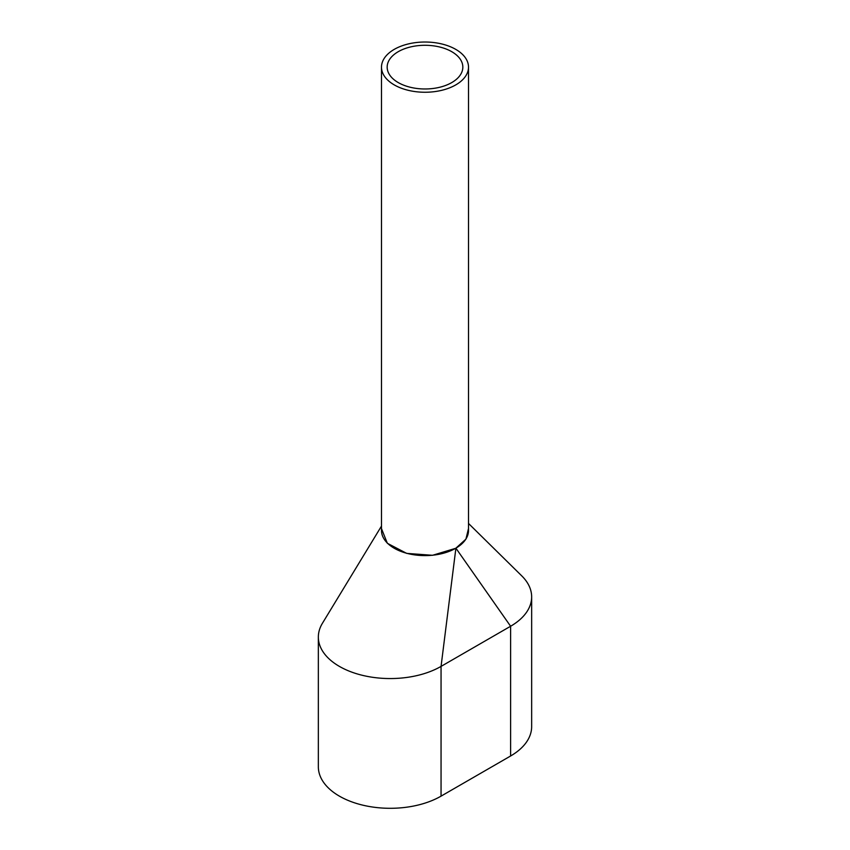 <?xml version="1.0" encoding="UTF-8"?>
<svg xmlns="http://www.w3.org/2000/svg" width="850" height="850" viewBox="0 0 850 850"><rect width="100%" height="100%" fill="white"/><g stroke="black" fill="none" stroke-linecap="round" stroke-linejoin="round"><path stroke-width="1.27" d="M381.491 67.139L381.491 530.485A43.509 25.117 0 0 0 394.241 548.25A43.509 25.117 0 0 0 441.649 553.69A43.509 25.117 0 0 0 468.509 530.485L468.509 67.139A43.509 25.117 0 0 0 455.759 49.374A43.509 25.117 0 0 0 408.351 43.934A43.509 25.117 0 0 0 381.491 67.139A43.509 25.117 0 0 0 394.241 84.894A43.509 25.117 0 0 0 441.649 90.344A43.509 25.117 0 0 0 468.509 67.139M451.754 51.691A37.836 21.845 0 0 0 410.518 46.952A37.836 21.845 0 0 0 387.164 67.139A37.836 21.845 0 0 0 398.246 82.578A37.836 21.845 0 0 0 439.482 87.316A37.836 21.845 0 0 0 462.836 67.139A37.836 21.845 0 0 0 451.754 51.691M381.491 526.065L322.405 623.305A71.878 41.501 0 0 0 318.346 637.054L318.346 766.796A71.878 41.501 0 0 0 362.716 805.141A71.878 41.501 0 0 0 441.054 796.142L510.606 755.99A71.878 41.501 0 0 0 531.654 726.644L531.654 596.902A71.878 41.501 0 0 0 521.783 575.907L468.509 523.451M318.346 637.054A71.878 41.501 0 0 0 362.716 675.399A71.878 41.501 0 0 0 441.054 666.4L510.606 626.248A71.878 41.501 0 0 0 531.654 596.902M510.606 755.99L510.606 626.248L455.897 548.176L465.938 539.123L468.509 528.466M455.897 548.176L441.054 666.4L441.054 796.142M381.491 528.626L387.345 543.288L406.683 553.382L432.533 555.294L455.632 548.324"/></g></svg>

